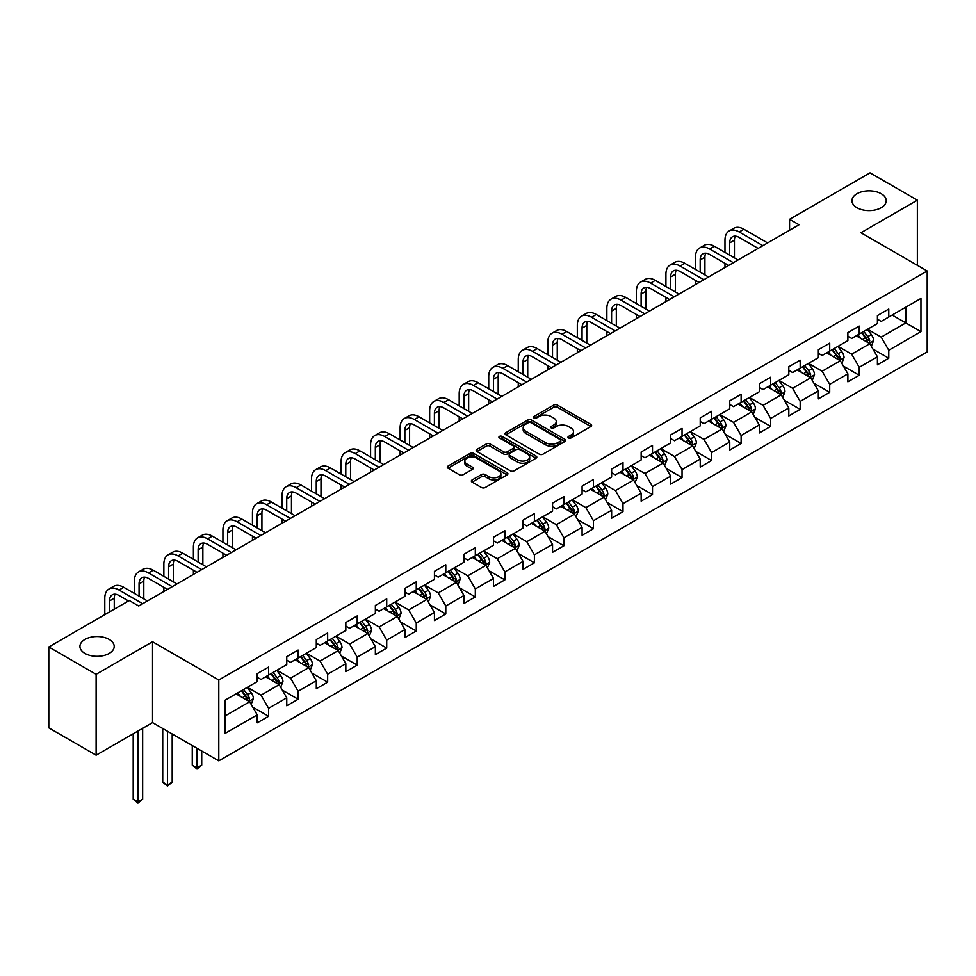 <?xml version="1.0" encoding="UTF-8"?>
<svg xmlns="http://www.w3.org/2000/svg" width="976" height="976" viewBox="0 0 976 976"><rect width="100%" height="100%" fill="white"/><g stroke="black" fill="none" stroke-linecap="round" stroke-linejoin="round"><path stroke-width="1.46" d="M568.508 437.931A1.842 1.061 0 0 0 571.106 437.931L590.858 426.524A2.623 1.513 0 0 0 591.627 425.451A2.623 1.513 0 0 0 590.858 424.389L557.406 405.077A2.623 1.513 0 0 0 553.697 405.077L533.945 416.471A1.842 1.061 0 0 0 533.408 417.228A1.842 1.061 0 0 0 533.945 417.972A1.842 1.061 0 0 0 536.544 417.972L539.106 416.496A8.406 4.856 0 0 1 551.001 416.496L553.782 418.106A8.406 4.856 0 0 1 556.247 421.547A8.406 4.856 0 0 1 553.782 424.975L551.233 426.451A1.842 1.061 0 0 0 550.696 427.195A1.842 1.061 0 0 0 551.233 427.952A1.842 1.061 0 0 0 553.831 427.952L556.381 426.475A8.406 4.856 0 0 1 568.276 426.475L571.07 428.086A8.406 4.856 0 0 1 573.534 431.514A8.406 4.856 0 0 1 571.07 434.954L568.508 436.431A1.842 1.061 0 0 0 567.971 437.175A1.842 1.061 0 0 0 568.508 437.931L568.508 436.431M109.19 639.439A17.129 9.894 0 0 0 90.512 637.291A17.129 9.894 0 0 0 79.934 646.441A17.129 9.894 0 0 0 84.961 653.432A17.129 9.894 0 0 0 103.627 655.579A17.129 9.894 0 0 0 114.204 646.441A17.129 9.894 0 0 0 109.19 639.439M881.194 193.724A17.129 9.894 0 0 0 862.528 191.577A17.129 9.894 0 0 0 851.95 200.727A17.129 9.894 0 0 0 856.965 207.717A17.129 9.894 0 0 0 875.643 209.864A17.129 9.894 0 0 0 886.22 200.727A17.129 9.894 0 0 0 881.194 193.724M472.116 479.96A2.623 1.513 0 0 0 471.347 481.034A2.623 1.513 0 0 0 472.116 482.107L481.497 487.524A2.623 1.513 0 0 0 485.218 487.524L507.142 474.861A2.623 1.513 0 0 0 507.91 473.787A2.623 1.513 0 0 0 507.142 472.713L473.689 453.401A2.623 1.513 0 0 0 469.981 453.401L448.057 466.064A2.623 1.513 0 0 0 447.276 467.138A2.623 1.513 0 0 0 448.057 468.212L459.391 474.751A2.623 1.513 0 0 0 463.1 474.751L472.482 469.334A2.623 1.513 0 0 0 473.262 468.26A2.623 1.513 0 0 0 472.482 467.187L466.87 463.942A7.027 4.063 0 0 1 464.808 461.075A7.027 4.063 0 0 1 469.151 457.329A7.027 4.063 0 0 1 476.813 458.208L498.821 470.92A7.027 4.063 0 0 1 500.883 473.787A7.027 4.063 0 0 1 496.552 477.532A7.027 4.063 0 0 1 488.891 476.654L485.218 474.543A2.623 1.513 0 0 0 481.497 474.543L472.116 479.96L472.116 482.107M152.537 641.732L96.124 674.306L48.8 646.978L48.8 727.864L96.124 755.192L152.537 722.618L218.795 760.865L218.795 679.991L152.537 641.732L152.537 722.618M917.355 265.313L917.355 200.178L860.942 232.739L927.2 270.999L218.795 679.991M917.355 200.178L870.031 172.85L789.572 219.307L789.572 230.226M48.8 646.978L129.259 600.533L138.726 605.998L799.039 224.773L789.572 219.307M539.289 454.157A2.623 1.513 0 0 0 543.01 454.157L564.933 441.494A2.623 1.513 0 0 0 565.702 440.42A2.623 1.513 0 0 0 564.933 439.346L531.481 420.034A2.623 1.513 0 0 0 527.772 420.034L505.836 432.697A2.623 1.513 0 0 0 505.068 433.771A2.623 1.513 0 0 0 505.836 434.845L539.289 454.157M500.163 438.322A1.842 1.061 0 0 1 502.03 438.59L502.03 436.394L536.044 456.036A2.623 1.513 0 0 1 536.812 457.11A2.623 1.513 0 0 1 536.044 458.183L514.108 470.835A2.623 1.513 0 0 1 510.399 470.835L476.947 451.522L486.329 446.154L486.329 443.958L476.947 449.375A2.623 1.513 0 0 0 476.178 450.448A2.623 1.513 0 0 0 476.947 451.522L476.947 449.375M486.329 446.154A2.623 1.513 0 0 1 490.05 446.154L490.05 443.958A2.623 1.513 0 0 0 486.329 443.958M490.05 443.958L503.616 451.79A2.623 1.513 0 0 0 507.325 451.79L513.559 448.204A2.623 1.513 0 0 0 514.328 447.13A2.623 1.513 0 0 0 513.559 446.056L499.431 437.907A1.842 1.061 0 0 1 498.895 437.15A1.842 1.061 0 0 1 500.029 436.174A1.842 1.061 0 0 1 502.03 436.394M218.795 760.865L927.2 351.885L927.2 270.999M252.784 707.149L268.595 716.274L268.595 708.295L286.761 697.803L286.761 705.782L298.119 699.231L298.119 691.252L316.297 680.76L316.297 688.739L327.655 682.175L327.655 674.196L345.833 663.704L345.833 671.683L357.192 665.132L357.192 657.153L375.357 646.661L375.357 654.64L386.716 648.076L386.716 640.097L404.894 629.605L404.894 637.584L416.252 631.021L416.252 623.042L434.43 612.55L434.43 620.529L445.788 613.977L445.788 605.998L463.954 595.506L463.954 603.485L475.312 596.922L475.312 588.943L493.49 578.451L493.49 586.43L504.848 579.878L504.848 571.899L523.026 561.407L523.026 569.386L534.384 562.823L534.384 554.844L552.55 544.352L552.55 552.331L563.908 545.779L563.908 537.8L582.086 527.308L582.086 535.287L593.445 528.724L593.445 520.745L611.623 510.253L611.623 518.232L622.981 511.668L622.981 503.689L641.147 493.197L641.147 501.176L652.505 494.625L652.505 486.646L670.683 476.154L670.683 484.133L682.041 477.569L682.041 469.59L700.219 459.098L700.219 467.077L711.577 460.526L711.577 452.547L729.755 442.055L729.755 450.034L741.113 443.47L741.113 435.491L759.279 424.999L759.279 432.978L770.637 426.427L770.637 418.448L788.815 407.956L788.815 415.935L800.174 409.371L800.174 401.392L818.352 390.9L818.352 398.879L829.71 392.315L829.71 384.337L847.876 373.845L847.876 381.823L859.234 375.272L859.234 367.293L877.412 356.801L877.412 364.78L888.77 358.216L888.77 350.238L920.954 331.657L920.954 298.436L905.813 307.172L905.813 322.922L920.954 331.657M268.595 716.274L257.225 722.838L257.225 714.859L225.053 733.44L225.053 700.207L257.225 681.626L257.225 673.647L268.595 667.096L268.595 675.075L286.761 664.583L286.761 656.604L298.119 650.04L298.119 658.019L316.297 647.527L316.297 639.548L327.655 632.997L327.655 640.976L345.833 630.484L345.833 622.505L357.192 615.941L357.192 623.92L375.357 613.428L375.357 605.449L386.716 598.886L386.716 606.865L404.894 596.373L404.894 588.394L416.252 581.842L416.252 589.821L434.43 579.329L434.43 571.35L445.788 564.787L445.788 572.766L463.954 562.274L463.954 554.295L475.312 547.743L475.312 555.722L493.49 545.23L493.49 537.251L504.848 530.688L504.848 538.667L523.026 528.175L523.026 520.196L534.384 513.644L534.384 521.623L552.55 511.131L552.55 503.152L563.908 496.589L563.908 504.568L582.086 494.076L582.086 486.097L593.445 479.533L593.445 487.512L611.623 477.02L611.623 469.041L622.981 462.49L622.981 470.469L641.147 459.977L641.147 451.998L652.505 445.434L652.505 453.413L670.683 442.921L670.683 434.942L682.041 428.391L682.041 436.37L700.219 425.878L700.219 417.899L711.577 411.335L711.577 419.314L729.755 408.822L729.755 400.843L741.113 394.292L741.113 402.271L759.279 391.779L759.279 383.8L770.637 377.236L770.637 385.215L788.815 374.723L788.815 366.744L800.174 360.181L800.174 368.159L818.352 357.667L818.352 349.689L829.71 343.137L829.71 351.116L847.876 340.624L847.876 332.645L859.234 326.082L859.234 334.06L877.412 323.568L877.412 315.59L888.77 309.038L888.77 317.017L920.954 298.436M265.557 676.819L279.185 684.688L261.019 695.18L247.392 687.311M257.225 677.259L261.019 679.442L268.595 675.075M261.019 695.18L268.595 708.295M279.185 684.688L286.761 697.803M295.094 659.776L308.721 667.645L290.555 678.137L276.916 670.268M286.761 660.203L290.555 662.399L298.119 658.019M290.555 678.137L298.119 691.252M308.721 667.645L316.297 680.76M324.63 642.72L338.257 650.589L320.079 661.081L306.452 653.212M316.297 643.16L320.079 645.343L327.655 640.976M320.079 661.081L327.655 674.196M338.257 650.589L345.833 663.704M354.154 625.665L367.793 633.534L349.615 644.038L335.988 636.157M345.833 626.104L349.615 628.288L357.192 623.92M349.615 644.038L357.192 657.153M367.793 633.534L375.357 646.661M383.69 608.621L397.317 616.49L379.152 626.982L365.512 619.113M375.357 609.061L379.152 611.244L386.716 606.865M379.152 626.982L386.716 640.097M397.317 616.49L404.894 629.605M413.226 591.566L426.854 599.435L408.676 609.927L395.048 602.058M404.894 592.005L408.676 594.189L416.252 589.821M408.676 609.927L416.252 623.042M426.854 599.435L434.43 612.55M442.75 574.522L456.39 582.391L438.212 592.883L424.584 585.014M434.43 574.962L438.212 577.145L445.788 572.766M438.212 592.883L445.788 605.998M456.39 582.391L463.954 595.506M472.286 557.467L485.914 565.336L467.748 575.828L454.108 567.959M463.954 557.906L467.748 560.09L475.312 555.722M467.748 575.828L475.312 588.943M485.914 565.336L493.49 578.451M501.823 540.423L515.45 548.292L497.272 558.784L483.645 550.915M493.49 540.85L497.272 543.046L504.848 538.667M497.272 558.784L504.848 571.899M515.45 548.292L523.026 561.407M531.347 523.368L544.986 531.237L526.808 541.729L513.181 533.86M523.026 523.807L526.808 525.991L534.384 521.623M526.808 541.729L534.384 554.844M544.986 531.237L552.55 544.352M560.883 506.312L574.51 514.181L556.344 524.673L542.705 516.804M552.55 506.751L556.344 508.935L563.908 504.568M556.344 524.673L563.908 537.8M574.51 514.181L582.086 527.308M590.419 489.269L604.046 497.138L585.868 507.63L572.241 499.761M582.086 489.708L585.868 491.892L593.445 487.512M585.868 507.63L593.445 520.745M604.046 497.138L611.623 510.253M619.943 472.213L633.583 480.082L615.405 490.574L601.777 482.705M611.623 472.652L615.405 474.836L622.981 470.469M615.405 490.574L622.981 503.689M633.583 480.082L641.147 493.197M649.479 455.17L663.107 463.039L644.941 473.531L631.313 465.662M641.147 455.609L644.941 457.793L652.505 453.413M644.941 473.531L652.505 486.646M663.107 463.039L670.683 476.154M679.015 438.114L692.643 445.983L674.465 456.475L660.837 448.606M670.683 438.553L674.465 440.737L682.041 436.37M674.465 456.475L682.041 469.59M692.643 445.983L700.219 459.098M708.552 421.071L722.179 428.94L704.001 439.432L690.374 431.563M700.219 421.498L704.001 423.694L711.577 419.314M704.001 439.432L711.577 452.547M722.179 428.94L729.755 442.055M738.076 404.015L751.715 411.884L733.537 422.376L719.91 414.507M729.755 404.454L733.537 406.638L741.113 402.271M733.537 422.376L741.113 435.491M751.715 411.884L759.279 424.999M767.612 386.96L781.239 394.829L763.073 405.321L749.434 397.452M759.279 387.399L763.073 389.583L770.637 385.215M763.073 405.321L770.637 418.448M781.239 394.829L788.815 407.956M797.148 369.916L810.775 377.785L792.597 388.277L778.97 380.408M788.815 370.355L792.597 372.539L800.174 368.159M792.597 388.277L800.174 401.392M810.775 377.785L818.352 390.9M826.672 352.861L840.312 360.73L822.134 371.222L808.506 363.353M818.352 353.3L822.134 355.484L829.71 351.116M822.134 371.222L829.71 384.337M840.312 360.73L847.876 373.845M856.208 335.817L869.836 343.686L851.67 354.178L838.03 346.309M847.876 336.256L851.67 338.44L859.234 334.06M851.67 354.178L859.234 367.293M869.836 343.686L877.412 356.801M892.174 315.053L905.813 322.922L881.194 337.123L867.566 329.254M877.412 319.201L881.194 321.385L888.77 317.017M881.194 337.123L888.77 350.238M96.124 674.306L96.124 755.192M225.053 715.945L249.661 701.744L236.033 693.875M249.661 701.744L257.225 714.859M872.959 349.091L888.77 358.216M843.435 366.146L859.234 375.272M813.899 383.19L829.71 392.315M784.362 400.245L800.174 409.371M754.838 417.301L770.637 426.427M725.302 434.344L741.113 443.47M695.766 451.4L711.577 460.526M666.23 468.443L682.041 477.569M636.706 485.499L652.505 494.625M607.17 502.542L622.981 511.668M577.633 519.598L593.445 528.724M548.109 536.654L563.908 545.779M518.573 553.697L534.384 562.823M489.037 570.753L504.848 579.878M459.513 587.796L475.312 596.922M429.977 604.852L445.788 613.977M400.441 621.895L416.252 631.021M370.917 638.951L386.716 648.076M341.38 656.006L357.192 665.132M311.844 673.05L327.655 682.175M282.32 690.105L298.119 699.231M569.24 438.187L571.07 437.138A8.406 4.856 0 0 0 573.534 433.71L573.534 431.514M556.247 421.547L556.247 423.73A8.406 4.856 0 0 1 553.782 427.159L551.965 428.208M590.822 426.549L557.406 407.26A2.623 1.513 0 0 0 553.697 407.26L534.677 418.228M564.933 439.346L564.933 441.494L531.481 422.23A2.623 1.513 0 0 0 527.772 422.23L505.873 434.869M560.285 441.176A1.842 1.061 0 0 0 560.822 440.42A1.842 1.061 0 0 0 560.285 439.676L530.932 422.718A1.842 1.061 0 0 0 528.321 422.718L525.637 424.279A8.406 4.856 0 0 0 523.173 427.708A8.406 4.856 0 0 0 525.637 431.148L545.706 442.726A8.406 4.856 0 0 0 557.589 442.726L560.285 441.176L560.285 443.36A1.842 1.061 0 0 0 560.822 442.604L560.822 440.42M523.173 427.708L523.173 429.891A8.406 4.856 0 0 0 525.637 433.332L525.637 431.148M560.285 443.36L557.589 444.91A8.406 4.856 0 0 1 545.706 444.91L525.637 433.332M490.05 446.154L503.616 453.986A2.623 1.513 0 0 0 507.325 453.986L513.559 450.387A2.623 1.513 0 0 0 514.328 449.314L514.328 447.13M502.03 438.59L536.007 458.195M517.683 459.916A7.027 4.063 0 0 0 525.344 460.806A7.027 4.063 0 0 0 529.687 457.049A7.027 4.063 0 0 0 527.626 454.182L519.866 449.704A2.623 1.513 0 0 0 516.158 449.704L509.936 453.291A2.623 1.513 0 0 0 509.155 454.365A2.623 1.513 0 0 0 509.936 455.438L517.683 459.916L517.683 462.112A7.027 4.063 0 0 0 525.344 462.99A7.027 4.063 0 0 0 529.687 459.232L529.687 457.049M509.155 454.365L509.155 456.561A2.623 1.513 0 0 0 509.936 457.634L509.936 455.438M517.683 462.112L509.936 457.634M500.883 473.787L500.883 475.971A7.027 4.063 0 0 1 496.552 479.728A7.027 4.063 0 0 1 488.891 478.838L485.218 476.727A2.623 1.513 0 0 0 481.497 476.727L472.152 482.12M464.808 461.075L464.808 463.258A7.027 4.063 0 0 0 466.87 466.125L466.87 463.942M472.457 469.358L466.87 466.125M507.105 474.885L473.689 455.585A2.623 1.513 0 0 0 469.981 455.585L448.082 468.224M871.336 346.273L873.581 340.6A7.1 4.099 -120 0 0 871.324 334.561L867.42 329.339M860.6 338.355L857.953 334.805M868.738 343.052L869.762 340.905A7.1 4.099 -120 0 0 867.725 336.635L863.821 331.425M862.04 332.45L866.371 338.233A3.611 2.086 60 0 1 867.03 339.331L869.762 340.905M861.552 332.731L865.456 337.952A7.1 4.099 60 0 1 867.481 342.21M724.973 252.394L724.973 240.157A20.081 11.59 60 0 1 729.133 230.958L733.867 228.238A20.081 11.59 60 0 1 743.907 229.226L767.612 242.914M729.133 230.958A20.081 11.59 60 0 1 739.174 231.959L762.878 245.647M758.145 248.38L739.174 237.424A13.383 7.723 -120 0 0 732.488 236.765A13.383 7.723 -120 0 0 729.706 242.89L729.706 255.126M735.282 236.143A13.383 7.723 -120 0 0 734.44 240.157L734.44 257.859M724.973 267.522L724.973 263.325M841.8 363.328L844.057 357.655A7.1 4.099 -120 0 0 841.788 351.604L837.884 346.395M831.076 355.398L828.417 351.86M839.214 360.095L840.226 357.948A7.1 4.099 -120 0 0 838.189 353.69L834.285 348.469M832.504 349.493L836.847 355.288A3.611 2.086 60 0 1 837.506 356.386L840.226 357.948M832.016 349.786L835.92 354.996A7.1 4.099 60 0 1 837.957 359.266M812.264 380.372L814.521 374.699A7.1 4.099 -120 0 0 812.252 368.66L808.348 363.438M801.54 372.454L798.88 368.904M809.677 377.151L810.69 375.004A7.1 4.099 -120 0 0 808.665 370.734L804.749 365.524M802.98 366.549L807.311 372.332A3.611 2.086 60 0 1 807.969 373.43L810.69 375.004M802.479 366.83L806.383 372.051A7.1 4.099 60 0 1 808.421 376.321M695.449 269.449L695.449 257.213A20.081 11.59 60 0 1 699.609 248.014L704.343 245.281A20.081 11.59 60 0 1 714.383 246.281L738.076 259.958M699.609 248.014A20.081 11.59 60 0 1 709.65 249.014L733.342 262.69M728.608 265.423L709.65 254.48A13.383 7.723 -120 0 0 702.952 253.809A13.383 7.723 -120 0 0 700.182 259.933L700.182 272.182M705.746 253.199A13.383 7.723 -120 0 0 704.916 257.213L704.916 274.915M695.449 284.577L695.449 280.38M665.913 286.493L665.913 274.256A20.081 11.59 60 0 1 670.073 265.069L674.806 262.337A20.081 11.59 60 0 1 684.847 263.325L708.552 277.013M670.073 265.069A20.081 11.59 60 0 1 680.113 266.058L703.818 279.746M699.084 282.479L680.113 271.523A13.383 7.723 -120 0 0 673.416 270.864A13.383 7.723 -120 0 0 670.646 276.989L670.646 289.225M676.222 270.242A13.383 7.723 -120 0 0 675.38 274.256L675.38 291.958M665.913 301.621L665.913 297.424M782.74 397.427L784.985 391.754A7.1 4.099 -120 0 0 782.728 385.715L778.824 380.494M772.004 389.497L769.356 385.959M780.141 394.194L781.154 392.059A7.1 4.099 -120 0 0 779.129 387.789L775.225 382.568M773.443 383.592L777.774 389.387A3.611 2.086 60 0 1 778.433 390.485L781.154 392.059M772.943 383.885L776.859 389.095A7.1 4.099 60 0 1 778.885 393.365M753.204 414.471L755.461 408.798A7.1 4.099 -120 0 0 753.191 402.759L749.287 397.549M742.48 406.553L739.82 403.015M750.617 411.25L751.63 409.103A7.1 4.099 -120 0 0 749.592 404.833L745.688 399.623M743.907 400.648L748.25 406.431A3.611 2.086 60 0 1 748.897 407.529L751.63 409.103M743.419 400.929L747.323 406.15A7.1 4.099 60 0 1 749.361 410.42M723.667 431.526L725.924 425.853A7.1 4.099 -120 0 0 723.655 419.814L719.751 414.593M712.944 423.608L710.284 420.058M721.081 428.305L722.094 426.158A7.1 4.099 -120 0 0 720.068 421.888L716.152 416.667M714.383 417.704L718.714 423.486A3.611 2.086 60 0 1 719.373 424.584L722.094 426.158M713.883 417.984L717.787 423.194A7.1 4.099 60 0 1 719.824 427.464M636.376 303.548L636.376 291.312A20.081 11.59 60 0 1 640.537 282.113L645.27 279.38A20.081 11.59 60 0 1 655.311 280.38L679.015 294.057M640.537 282.113A20.081 11.59 60 0 1 650.577 283.113L674.282 296.789M669.548 299.522L650.577 288.579A13.383 7.723 -120 0 0 643.892 287.908A13.383 7.723 -120 0 0 641.11 294.044L641.11 306.281M646.685 287.298A13.383 7.723 -120 0 0 645.844 291.312L645.844 309.014M636.376 318.676L636.376 314.479M606.852 320.604L606.852 308.355A20.081 11.59 60 0 1 611.013 299.168L615.746 296.436A20.081 11.59 60 0 1 625.775 297.424L649.479 311.112M611.013 299.168A20.081 11.59 60 0 1 621.053 300.157L644.746 313.845M640.012 316.578L621.053 305.622A13.383 7.723 -120 0 0 614.355 304.963A13.383 7.723 -120 0 0 611.586 311.088L611.586 323.337M617.149 304.341A13.383 7.723 -120 0 0 616.32 308.355L616.32 326.069M606.852 335.72L606.852 331.523M577.316 337.647L577.316 325.411A20.081 11.59 60 0 1 581.476 316.212L586.21 313.479A20.081 11.59 60 0 1 596.251 314.479L619.955 328.168M581.476 316.212A20.081 11.59 60 0 1 591.517 317.212L615.222 330.901M610.488 333.621L591.517 322.678A13.383 7.723 -120 0 0 584.819 322.007A13.383 7.723 -120 0 0 582.05 328.143L582.05 340.38M587.625 321.397A13.383 7.723 -120 0 0 586.783 325.411L586.783 343.113M577.316 352.775L577.316 348.578M547.78 354.703L547.78 342.454A20.081 11.59 60 0 1 551.94 333.267L556.674 330.535A20.081 11.59 60 0 1 566.714 331.523L590.419 345.211M551.94 333.267A20.081 11.59 60 0 1 561.981 334.256L585.685 347.944M580.952 350.677L561.981 339.721A13.383 7.723 -120 0 0 555.295 339.062A13.383 7.723 -120 0 0 552.514 345.187L552.514 357.436M558.089 338.44A13.383 7.723 -120 0 0 557.247 342.454L557.247 360.168M547.78 369.831L547.78 365.634M518.256 371.746L518.256 359.51A20.081 11.59 60 0 1 522.416 350.323L527.138 347.59A20.081 11.59 60 0 1 537.178 348.578L560.883 362.267M522.416 350.323A20.081 11.59 60 0 1 532.445 351.311L556.149 365M551.416 367.732L532.445 356.777A13.383 7.723 -120 0 0 525.759 356.118A13.383 7.723 -120 0 0 522.99 362.242L522.99 374.479M528.553 355.496A13.383 7.723 -120 0 0 527.723 359.51L527.723 377.212M518.256 386.874L518.256 382.677M488.72 388.802L488.72 376.565A20.081 11.59 60 0 1 492.88 367.366L497.614 364.634A20.081 11.59 60 0 1 507.654 365.634L531.347 379.31M492.88 367.366A20.081 11.59 60 0 1 502.921 368.367L526.625 382.043M521.892 384.776L502.921 373.832A13.383 7.723 -120 0 0 496.223 373.161A13.383 7.723 -120 0 0 493.453 379.286L493.453 391.535M499.029 372.551A13.383 7.723 -120 0 0 498.187 376.565L498.187 394.267M488.72 403.93L488.72 399.733M459.184 405.845L459.184 393.609A20.081 11.59 60 0 1 463.344 384.422L468.077 381.689A20.081 11.59 60 0 1 478.118 382.677L501.823 396.366M463.344 384.422A20.081 11.59 60 0 1 473.384 385.41L497.089 399.099M492.355 401.831L473.384 390.876A13.383 7.723 -120 0 0 466.687 390.217A13.383 7.723 -120 0 0 463.917 396.341L463.917 408.578M469.493 389.595A13.383 7.723 -120 0 0 468.651 393.609L468.651 411.311M459.184 420.973L459.184 416.776M429.66 422.901L429.66 410.664A20.081 11.59 60 0 1 433.808 401.465L438.541 398.733A20.081 11.59 60 0 1 448.582 399.733L472.286 413.409M433.808 401.465A20.081 11.59 60 0 1 443.848 402.466L467.553 416.142M462.819 418.875L443.848 407.931A13.383 7.723 -120 0 0 437.163 407.26A13.383 7.723 -120 0 0 434.393 413.397L434.393 425.634M439.956 406.65A13.383 7.723 -120 0 0 439.115 410.664L439.115 428.366M429.66 438.029L429.66 433.832M400.123 439.956L400.123 427.708A20.081 11.59 60 0 1 404.284 418.521L409.017 415.788A20.081 11.59 60 0 1 419.058 416.776L442.75 430.465M404.284 418.521A20.081 11.59 60 0 1 414.324 419.509L438.017 433.198M433.283 435.93L414.324 424.975A13.383 7.723 -120 0 0 407.626 424.316A13.383 7.723 -120 0 0 404.857 430.44L404.857 442.689M410.42 423.694A13.383 7.723 -120 0 0 409.591 427.708L409.591 445.422M400.123 455.072L400.123 450.875M370.587 457L370.587 444.763A20.081 11.59 60 0 1 374.747 435.564L379.481 432.832A20.081 11.59 60 0 1 389.522 433.832L413.226 447.52M374.747 435.564A20.081 11.59 60 0 1 384.788 436.565L408.493 450.253M403.759 452.974L384.788 442.03A13.383 7.723 -120 0 0 378.09 441.359A13.383 7.723 -120 0 0 375.321 447.496L375.321 459.733M380.896 440.749A13.383 7.723 -120 0 0 380.054 444.763L380.054 462.465M370.587 472.128L370.587 467.931M341.063 474.055L341.063 461.807A20.081 11.59 60 0 1 345.211 452.62L349.945 449.887A20.081 11.59 60 0 1 359.985 450.875L383.69 464.564M345.211 452.62A20.081 11.59 60 0 1 355.252 453.608L378.956 467.297M374.223 470.029L355.252 459.074A13.383 7.723 -120 0 0 348.566 458.415A13.383 7.723 -120 0 0 345.785 464.539L345.785 476.788M351.36 457.793A13.383 7.723 -120 0 0 350.518 461.807L350.518 479.521M341.063 489.183L341.063 484.987M311.527 491.099L311.527 478.862A20.081 11.59 60 0 1 315.687 469.676L320.421 466.943A20.081 11.59 60 0 1 330.461 467.931L354.154 481.619M315.687 469.676A20.081 11.59 60 0 1 325.728 470.664L349.42 484.352M344.687 487.085L325.728 476.129A13.383 7.723 -120 0 0 319.03 475.471A13.383 7.723 -120 0 0 316.261 481.595L316.261 493.832M321.824 474.848A13.383 7.723 -120 0 0 320.994 478.862L320.994 496.564M311.527 506.227L311.527 502.03M281.991 508.154L281.991 495.918A20.081 11.59 60 0 1 286.151 486.719L290.885 483.986A20.081 11.59 60 0 1 300.925 484.987L324.63 498.663M286.151 486.719A20.081 11.59 60 0 1 296.192 487.719L319.896 501.396M315.163 504.128L296.192 493.185A13.383 7.723 -120 0 0 289.494 492.514A13.383 7.723 -120 0 0 286.724 498.638L286.724 510.887M292.3 491.904A13.383 7.723 -120 0 0 291.458 495.918L291.458 513.62M281.991 523.282L281.991 519.086M252.455 525.198L252.455 512.961A20.081 11.59 60 0 1 256.615 503.775L261.348 501.042A20.081 11.59 60 0 1 271.389 502.03L295.094 515.718M256.615 503.775A20.081 11.59 60 0 1 266.655 504.763L290.36 518.451M285.626 521.184L266.655 510.228A13.383 7.723 -120 0 0 259.97 509.57A13.383 7.723 -120 0 0 257.188 515.694L257.188 527.931M262.764 508.947A13.383 7.723 -120 0 0 261.922 512.961L261.922 530.663M252.455 540.326L252.455 536.129M222.931 542.253L222.931 530.017A20.081 11.59 60 0 1 227.091 520.818L231.824 518.085A20.081 11.59 60 0 1 241.853 519.086L265.557 532.762M227.091 520.818A20.081 11.59 60 0 1 237.131 521.818L260.824 535.495M256.09 538.227L237.131 527.284A13.383 7.723 -120 0 0 230.434 526.613A13.383 7.723 -120 0 0 227.664 532.75L227.664 544.986M233.227 526.003A13.383 7.723 -120 0 0 232.398 530.017L232.398 547.719M222.931 557.381L222.931 553.185M193.394 559.309L193.394 547.06A20.081 11.59 60 0 1 197.555 537.874L202.288 535.141A20.081 11.59 60 0 1 212.329 536.129L236.033 549.817M197.555 537.874A20.081 11.59 60 0 1 207.595 538.862L231.3 552.55M226.566 555.283L207.595 544.327A13.383 7.723 -120 0 0 200.897 543.669A13.383 7.723 -120 0 0 198.128 549.793L198.128 562.042M203.703 543.046A13.383 7.723 -120 0 0 202.862 547.06L202.862 564.775M193.394 574.425L193.394 570.228M163.858 576.352L163.858 564.116A20.081 11.59 60 0 1 168.018 554.917L172.752 552.184A20.081 11.59 60 0 1 182.793 553.185L206.497 566.873M168.018 554.917A20.081 11.59 60 0 1 178.059 555.917L201.764 569.606M197.03 572.326L178.059 561.383A13.383 7.723 -120 0 0 171.373 560.712A13.383 7.723 -120 0 0 168.592 566.849L168.592 579.085M174.167 560.102A13.383 7.723 -120 0 0 173.325 564.116L173.325 581.818M163.858 591.48L163.858 587.284M134.334 593.408L134.334 581.159A20.081 11.59 60 0 1 138.494 571.973L143.216 569.24A20.081 11.59 60 0 1 153.256 570.228L176.961 583.916M138.494 571.973A20.081 11.59 60 0 1 148.523 572.961L172.227 586.649M167.494 589.382L148.523 578.426A13.383 7.723 -120 0 0 141.837 577.768A13.383 7.723 -120 0 0 139.068 583.892L139.068 596.141M144.631 577.145A13.383 7.723 -120 0 0 143.801 581.159L143.801 598.874M694.143 448.57L696.388 442.897A7.1 4.099 -120 0 0 694.131 436.858L690.215 431.648M683.407 440.652L680.76 437.114M691.545 445.349L692.557 443.202A7.1 4.099 -120 0 0 690.532 438.944L686.628 433.722M684.847 434.747L689.178 440.53A3.611 2.086 60 0 1 689.837 441.628L692.557 443.202M684.347 435.028L688.263 440.249A7.1 4.099 60 0 1 690.288 444.519M664.607 465.625L666.864 459.952A7.1 4.099 -120 0 0 664.595 453.913L660.691 448.692M653.871 457.707L651.224 454.157M662.009 462.404L663.033 460.257A7.1 4.099 -120 0 0 660.996 455.987L657.092 450.778M655.311 451.803L659.654 457.585A3.611 2.086 60 0 1 660.301 458.683L663.033 460.257M654.823 452.083L658.727 457.305A7.1 4.099 60 0 1 660.752 461.563M635.071 482.681L637.328 477.008A7.1 4.099 -120 0 0 635.059 470.957L631.155 465.747M624.347 474.751L621.688 471.213M632.485 479.448L633.497 477.301A7.1 4.099 -120 0 0 631.472 473.043L627.556 467.821M625.787 468.846L630.118 474.641A3.611 2.086 60 0 1 630.777 475.739L633.497 477.301M625.287 469.139L629.191 474.348A7.1 4.099 60 0 1 631.228 478.618M605.547 499.724L607.792 494.051A7.1 4.099 -120 0 0 605.535 488.012L601.619 482.791M594.811 491.806L592.164 488.256M602.948 496.503L603.961 494.356A7.1 4.099 -120 0 0 601.936 490.086L598.032 484.877M596.251 485.902L600.582 491.684A3.611 2.086 60 0 1 601.24 492.782L603.961 494.356M595.75 486.182L599.667 491.404A7.1 4.099 60 0 1 601.692 495.674M576.011 516.78L578.268 511.107A7.1 4.099 -120 0 0 575.999 505.068L572.095 499.846M565.275 508.85L562.627 505.312M573.412 513.547L574.437 511.412A7.1 4.099 -120 0 0 572.4 507.142L568.496 501.92M566.714 502.945L571.045 508.74A3.611 2.086 60 0 1 571.704 509.838L574.437 511.412M566.226 503.238L570.13 508.447A7.1 4.099 60 0 1 572.156 512.717M546.475 533.823L548.732 528.15A7.1 4.099 -120 0 0 546.462 522.111L542.558 516.902M535.751 525.905L533.091 522.367M543.888 530.602L544.901 528.455A7.1 4.099 -120 0 0 542.863 524.185L538.959 518.976M537.19 520.001L541.521 525.783A3.611 2.086 60 0 1 542.18 526.881L544.901 528.455M536.69 520.281L540.594 525.503A7.1 4.099 60 0 1 542.632 529.773M516.951 550.879L519.195 545.206A7.1 4.099 -120 0 0 516.938 539.167L513.022 533.945M506.215 542.961L503.555 539.411M514.352 547.658L515.365 545.511A7.1 4.099 -120 0 0 513.339 541.241L509.423 536.019M507.654 537.056L511.985 542.839A3.611 2.086 60 0 1 512.644 543.937L515.365 545.511M507.154 537.337L511.07 542.546A7.1 4.099 60 0 1 513.095 546.816M487.414 567.934L489.659 562.249A7.1 4.099 -120 0 0 487.402 556.21L483.498 551.001M476.678 560.004L474.031 556.466M484.816 564.701L485.841 562.554A7.1 4.099 -120 0 0 483.803 558.296L479.899 553.075M478.118 554.1L482.449 559.882A3.611 2.086 60 0 1 483.108 560.98L485.841 562.554M477.63 554.392L481.534 559.602A7.1 4.099 60 0 1 483.559 563.872M457.878 584.978L460.135 579.305A7.1 4.099 -120 0 0 457.866 573.266L453.962 568.044M447.154 577.06L444.495 573.51M455.292 581.757L456.304 579.61A7.1 4.099 -120 0 0 454.267 575.34L450.363 570.13M448.582 571.155L452.925 576.938A3.611 2.086 60 0 1 453.584 578.036L456.304 579.61M448.094 571.436L451.998 576.657A7.1 4.099 60 0 1 454.035 580.915M428.354 602.033L430.599 596.36A7.1 4.099 -120 0 0 428.342 590.309L424.426 585.1M417.618 594.103L414.959 590.565M425.756 598.8L426.768 596.653A7.1 4.099 -120 0 0 424.743 592.395L420.827 587.174M419.058 588.199L423.389 593.994A3.611 2.086 60 0 1 424.048 595.092L426.768 596.653M418.558 588.491L422.462 593.701A7.1 4.099 60 0 1 424.499 597.971M398.818 619.077L401.063 613.404A7.1 4.099 -120 0 0 398.806 607.365L394.902 602.143M388.082 611.159L385.435 607.609M396.219 615.856L397.232 613.709A7.1 4.099 -120 0 0 395.207 609.439L391.303 604.229M389.522 605.254L393.853 611.037A3.611 2.086 60 0 1 394.511 612.135L397.232 613.709M389.034 605.535L392.938 610.756A7.1 4.099 60 0 1 394.963 615.026M369.282 636.132L371.539 630.459A7.1 4.099 -120 0 0 369.27 624.42L365.366 619.199M358.558 628.202L355.898 624.664M366.695 632.899L367.708 630.764A7.1 4.099 -120 0 0 365.671 626.494L361.767 621.273M359.985 622.298L364.329 628.093A3.611 2.086 60 0 1 364.975 629.191L367.708 630.764M359.497 622.59L363.401 627.8A7.1 4.099 60 0 1 365.439 632.07M339.746 653.176L342.003 647.503A7.1 4.099 -120 0 0 339.733 641.464L335.829 636.254M329.022 645.258L326.362 641.72M337.159 649.955L338.172 647.808A7.1 4.099 -120 0 0 336.147 643.538L332.23 638.328M330.461 639.353L334.792 645.136A3.611 2.086 60 0 1 335.451 646.234L338.172 647.808M329.961 639.634L333.865 644.855A7.1 4.099 60 0 1 335.903 649.125M310.222 670.231L312.466 664.558A7.1 4.099 -120 0 0 310.209 658.519L306.293 653.298M299.486 662.314L296.838 658.763M307.623 667.011L308.636 664.863A7.1 4.099 -120 0 0 306.61 660.593L302.706 655.372M300.925 656.409L305.256 662.192A3.611 2.086 60 0 1 305.915 663.29L308.636 664.863M300.425 656.689L304.341 661.899A7.1 4.099 60 0 1 306.366 666.169M196.993 748.275L196.993 767.844L201.727 765.111L201.727 751.008M201.727 765.111L196.993 769.051L192.26 765.111L192.26 745.542M192.26 765.111L196.993 767.844L196.993 769.051M280.685 687.287L282.942 681.614A7.1 4.099 -120 0 0 280.673 675.563L276.769 670.353M269.962 679.357L267.302 675.819M278.087 684.054L279.112 681.907A7.1 4.099 -120 0 0 277.074 677.649L273.17 672.427M271.389 673.452L275.732 679.235A3.611 2.086 60 0 1 276.379 680.333L279.112 681.907M270.901 673.745L274.805 678.954A7.1 4.099 60 0 1 276.842 683.224M167.457 731.231L167.457 784.899L172.191 782.166L172.191 733.964M172.191 782.166L167.457 786.095L162.724 782.166L162.724 728.499M162.724 782.166L167.457 784.899L167.457 786.095M251.149 704.33L253.406 698.657A7.1 4.099 -120 0 0 251.137 692.618L247.233 687.397M240.425 696.413L237.766 692.862M248.563 701.11L249.575 698.962A7.1 4.099 -120 0 0 247.55 694.692L243.634 689.483M241.865 690.508L246.196 696.291A3.611 2.086 60 0 1 246.855 697.389L249.575 698.962M241.365 690.788L245.269 696.01A7.1 4.099 60 0 1 247.306 700.268M137.933 731.061L137.933 801.943L142.655 799.21L142.655 728.328M142.655 799.21L137.933 803.15L133.2 799.21L133.2 733.793M133.2 799.21L137.933 801.943L137.933 803.15M104.798 614.648L104.798 598.215A20.081 11.59 60 0 1 108.958 589.028L113.692 586.295A20.081 11.59 60 0 1 123.732 587.284L147.425 600.972M108.958 589.028A20.081 11.59 60 0 1 118.999 590.016L142.703 603.705M128.503 600.972L118.999 595.482A13.383 7.723 -120 0 0 112.301 594.823A13.383 7.723 -120 0 0 109.532 600.948L109.532 611.915M115.107 594.201A13.383 7.723 -120 0 0 114.265 598.215L114.265 609.183M571.07 437.138L571.07 434.954M551.233 427.952L551.233 426.451M553.782 427.159L553.782 424.975M533.945 417.972L533.945 416.471M553.697 407.26L553.697 405.077M557.406 407.26L557.406 405.077M590.858 426.524L590.858 424.389M505.836 434.845L505.836 432.697M527.772 422.23L527.772 420.034M531.481 422.23L531.481 420.034M545.706 444.91L545.706 442.726M557.589 444.91L557.589 442.726M503.616 453.986L503.616 451.79M507.325 453.986L507.325 451.79M513.559 450.387L513.559 448.204M536.044 458.183L536.044 456.036M481.497 476.727L481.497 474.543M485.218 476.727L485.218 474.543M488.891 478.838L488.891 476.654M472.482 469.334L472.482 467.187M448.057 468.212L448.057 466.064M469.981 455.585L469.981 453.401M473.689 455.585L473.689 453.401M507.142 474.861L507.142 472.713M869.14 343.284L873.544 340.734M867.725 336.635L871.324 334.561M862.674 339.55L865.456 337.952M743.907 229.226L739.174 231.959M734.44 240.157L729.706 242.89M839.604 360.327L844.008 357.789M838.189 353.69L841.788 351.604M833.15 356.594L835.92 354.996M810.068 377.383L814.472 374.833M808.665 370.734L812.252 368.66M803.614 373.649L806.383 372.051M714.383 246.281L709.65 249.014M704.916 257.213L700.182 259.933M684.847 263.325L680.113 266.058M675.38 274.256L670.646 276.989M780.544 394.426L784.948 391.888M779.129 387.789L782.728 385.715M774.078 390.705L776.859 389.095M751.008 411.482L755.412 408.944M749.592 404.833L753.191 402.759M744.554 407.748L747.323 406.15M721.471 428.525L725.876 425.987M720.068 421.888L723.655 419.814M715.018 424.804L717.787 423.194M655.311 280.38L650.577 283.113M645.844 291.312L641.11 294.044M625.775 297.424L621.053 300.157M616.32 308.355L611.586 311.088M596.251 314.479L591.517 317.212M586.783 325.411L582.05 328.143M566.714 331.523L561.981 334.256M557.247 342.454L552.514 345.187M537.178 348.578L532.445 351.311M527.723 359.51L522.99 362.242M507.654 365.634L502.921 368.367M498.187 376.565L493.453 379.286M478.118 382.677L473.384 385.41M468.651 393.609L463.917 396.341M448.582 399.733L443.848 402.466M439.115 410.664L434.393 413.397M419.058 416.776L414.324 419.509M409.591 427.708L404.857 430.44M389.522 433.832L384.788 436.565M380.054 444.763L375.321 447.496M359.985 450.875L355.252 453.608M350.518 461.807L345.785 464.539M330.461 467.931L325.728 470.664M320.994 478.862L316.261 481.595M300.925 484.987L296.192 487.719M291.458 495.918L286.724 498.638M271.389 502.03L266.655 504.763M261.922 512.961L257.188 515.694M241.853 519.086L237.131 521.818M232.398 530.017L227.664 532.75M212.329 536.129L207.595 538.862M202.862 547.06L198.128 549.793M182.793 553.185L178.059 555.917M173.325 564.116L168.592 566.849M153.256 570.228L148.523 572.961M143.801 581.159L139.068 583.892M691.947 445.581L696.352 443.043M690.532 438.944L694.131 436.858M685.481 441.847L688.263 440.249M662.411 462.636L666.815 460.086M660.996 455.987L664.595 453.913M655.957 458.903L658.727 457.305M632.875 479.68L637.279 477.142M631.472 473.043L635.059 470.957M626.421 475.946L629.191 474.348M603.351 496.735L607.743 494.185M601.936 490.086L605.535 488.012M596.885 493.002L599.667 491.404M573.815 513.779L578.219 511.241M572.4 507.142L575.999 505.068M567.361 510.058L570.13 508.447M544.279 530.834L548.683 528.297M542.863 524.185L546.462 522.111M537.825 527.101L540.594 525.503M514.755 547.878L519.147 545.34M513.339 541.241L516.938 539.167M508.289 544.157L511.07 542.546M485.218 564.933L489.623 562.396M483.803 558.296L487.402 556.21M478.752 561.2L481.534 559.602M455.682 581.989L460.086 579.439M454.267 575.34L457.866 573.266M449.228 578.256L451.998 576.657M426.158 599.032L430.55 596.495M424.743 592.395L428.342 590.309M419.692 595.299L422.462 593.701M396.622 616.088L401.026 613.538M395.207 609.439L398.806 607.365M390.156 612.355L392.938 610.756M367.086 633.131L371.49 630.594M365.671 626.494L369.27 624.42M360.632 629.41L363.401 627.8M337.55 650.187L341.954 647.649M336.147 643.538L339.733 641.464M331.096 646.454L333.865 644.855M308.026 667.23L312.43 664.693M306.61 660.593L310.209 658.519M301.56 663.509L304.341 661.899M278.489 684.286L282.894 681.748M277.074 677.649L280.673 675.563M272.036 680.553L274.805 678.954M248.953 701.341L253.357 698.792M247.55 694.692L251.137 692.618M242.499 697.608L245.269 696.01M123.732 587.284L118.999 590.016M114.265 598.215L109.532 600.948"/></g></svg>
